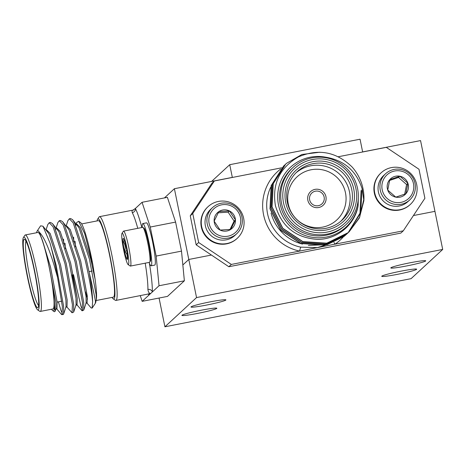 <?xml version="1.0" encoding="UTF-8"?>
<svg xmlns="http://www.w3.org/2000/svg" width="466" height="466" viewBox="0 0 466 466"><rect width="100%" height="100%" fill="white"/><g stroke="black" fill="none" stroke-linecap="round" stroke-linejoin="round"><path stroke-width="0.7" d="M400.911 271.177A17.813 1.212 168.5 0 0 381.747 276.303A17.813 1.212 168.5 0 0 397.498 274.328A17.813 1.212 168.5 0 0 416.662 269.202A17.813 1.212 168.5 0 0 400.911 271.177M409.975 262.801A17.813 1.212 168.5 0 0 390.811 267.933A17.813 1.212 168.5 0 0 406.562 265.958A17.813 1.212 168.5 0 0 425.726 260.826A17.813 1.212 168.5 0 0 409.975 262.801M210.154 301.875A17.813 1.212 168.5 0 0 190.99 307.001A17.813 1.212 168.5 0 0 206.741 305.026A17.813 1.212 168.5 0 0 225.905 299.894A17.813 1.212 168.5 0 0 210.154 301.875M201.091 310.245A17.813 1.212 168.5 0 0 181.926 315.371A17.813 1.212 168.5 0 0 197.677 313.397A17.813 1.212 168.5 0 0 216.841 308.271A17.813 1.212 168.5 0 0 201.091 310.245M164.917 326.788L411.07 278.662L442.7 249.444L196.547 297.57L164.917 326.788L159.069 298.042M164.434 197.922L174.4 188.713L188.794 259.469L182.841 264.968L188.794 259.469L211.418 255.048L188.794 259.469L196.547 297.57M174.4 188.713L232.318 177.389L229.732 164.69L360.049 139.212L362.635 151.91L420.553 140.586L434.947 211.343L413.429 215.548L434.947 211.343L442.7 249.444M229.732 164.69L211.599 181.443M302.516 244.085A42.68 42.319 -132.7 0 1 271.055 213.02M270.653 187.309A42.68 42.319 47.3 0 0 300.675 247.143L317.311 247.621L325.379 245.069M355.931 188.736A37.117 36.797 47.3 0 0 312.348 159.529A37.117 36.797 47.3 0 0 283.532 202.891A37.117 36.797 47.3 0 0 327.115 232.103A37.117 36.797 47.3 0 0 355.931 188.736M281.546 203.409A38.969 38.637 -132.7 0 1 293.114 167.352A38.969 38.637 -132.7 0 1 331.378 159.11A38.969 38.637 -132.7 0 1 357.562 188.549A38.969 38.637 -132.7 0 1 345.999 224.606A38.969 38.637 -132.7 0 1 307.729 232.849A38.969 38.637 -132.7 0 1 281.546 203.409M353.758 189.161A34.886 34.589 -132.7 0 1 326.672 229.924A34.886 34.589 -132.7 0 1 285.705 202.465A34.886 34.589 -132.7 0 1 312.797 161.708A34.886 34.589 -132.7 0 1 353.758 189.161M287.336 202.279A33.034 32.748 47.3 0 0 341.968 220.243A33.034 32.748 47.3 0 0 329.578 164.731A33.034 32.748 47.3 0 0 287.336 202.279M296.015 172.81A33.034 32.748 -132.7 0 1 349.465 191.811A33.034 32.748 -132.7 0 1 340.792 221.28M288.291 204.032A29.323 29.073 47.3 0 0 322.722 227.105A29.323 29.073 47.3 0 0 345.487 192.848A29.323 29.073 47.3 0 0 311.061 169.775A29.323 29.073 47.3 0 0 288.291 204.032M363.876 200.759L362.169 188.876C356.298 170.772 344.083 160.205 325.524 157.17A40.827 40.478 47.3 0 0 278.493 204.912A40.827 40.478 47.3 0 0 318.307 237.794A40.827 40.478 47.3 0 0 358.127 205.605C355.045 224.915 336.662 239.804 317.189 239.361C295.543 237.753 281.627 226.534 275.435 205.71C271.899 184.076 279.583 167.801 298.485 156.891C318.395 148.392 336.248 151.735 352.046 166.933A46.396 46 -132.7 0 1 363.026 188.777A46.396 46 -132.7 0 1 363.876 200.759L359.408 217.907L349.133 231.818L348.271 232.592L326.8 243.17L302.853 241.592L282.833 228.305L272.074 206.887L273.251 183.691L285.681 164.114L286.543 163.333L301.857 154.496L319.921 152.213M293.114 167.352L291.867 168.506A38.969 38.637 47.3 0 0 280.305 204.562A38.969 38.637 47.3 0 0 306.488 233.996A38.969 38.637 47.3 0 0 344.753 225.754L345.999 224.606M347.595 233.233L346.296 234.415L324.825 244.994L300.885 243.415L280.858 230.128L270.099 208.71L271.276 185.515L284.144 165.541M347.164 233.635L346.174 234.532L324.703 245.104L300.756 243.532L280.736 230.245L269.977 208.826L271.154 185.631L283.707 165.937M283.648 165.989L284.079 165.599M349.139 231.812L348.149 232.709L326.678 243.281L302.731 241.708L282.711 228.416L271.952 207.003L273.128 183.802L285.681 164.114M361.954 189.761L360.742 212.723L348.58 232.318L347.281 233.507L325.81 244.079L301.869 242.506L281.848 229.214L271.09 207.801L272.26 184.6L285.128 164.626M348.149 232.72L347.158 233.617L325.687 244.196L301.747 242.617L281.726 229.33L270.967 207.912L272.138 184.717L284.697 165.022M363.83 199.232L359.659 217.22L349.075 231.87M348.516 232.377L348.09 232.779M361.092 190.559L359.973 213.224L348.137 232.709M348.079 232.767L347.653 233.175M307.84 200.211A9.279 9.198 47.3 0 0 323.188 205.256A9.279 9.198 47.3 0 0 319.705 189.662A9.279 9.198 47.3 0 0 307.84 200.211A9.279 9.198 47.3 0 0 323.188 205.256A9.279 9.198 47.3 0 0 319.705 189.662A9.279 9.198 47.3 0 0 307.84 200.211M346.605 234.148L344.019 236.419A46.396 46 47.3 0 0 346.168 234.555A46.396 46 47.3 0 0 346.599 234.148M325.524 157.17L330.843 158.941M358.337 197.077L358.127 205.605M308.352 245.407L327.097 244.673L344.019 236.419M228.853 266.733L196.163 244.825L198.656 242.524L231.34 264.432L228.853 266.733L400.795 233.111L403.288 230.816L424.899 198.289L418.992 169.263L386.308 147.355L338.24 156.757M190.262 215.799L211.873 183.272L214.36 180.977L192.749 213.498L190.262 215.799L196.163 244.825M192.749 213.498L198.656 242.524M281.802 167.789L214.36 180.977M231.34 264.432L403.288 230.816M300.675 247.143L299.58 251.092A46.396 46 -132.7 0 1 263.838 215.95A46.396 46 -132.7 0 1 280.608 169.071M333.93 242.378A3.711 0.478 -124.3 0 0 335.048 244.155A46.396 46 -132.7 0 0 343.197 237.043M237.27 238.295L236.914 238.621A21.529 21.343 -132.7 0 1 204.551 234.666A21.529 21.343 -132.7 0 1 207.702 206.997L208.057 206.671A21.529 21.343 -132.7 0 1 240.415 210.626A21.529 21.343 -132.7 0 1 237.27 238.295A21.529 21.343 -132.7 0 1 204.906 234.334A21.529 21.343 -132.7 0 1 208.057 206.671M236.711 233.757L234.835 235.487A17.813 17.661 -132.7 0 1 208.057 232.214A17.813 17.661 -132.7 0 1 210.661 209.316L212.537 207.586A17.813 17.661 -132.7 0 1 239.314 210.859A17.813 17.661 -132.7 0 1 236.711 233.757A17.813 17.661 -132.7 0 1 209.933 230.478A17.813 17.661 -132.7 0 1 212.537 207.586M238.015 211.68A16.036 15.896 -132.7 0 1 233.728 233.821A16.036 15.896 -132.7 0 1 211.57 229.342A16.036 15.896 -132.7 0 1 215.857 207.201A16.036 15.896 -132.7 0 1 238.015 211.68M220.127 230.07A10.712 10.625 -132.7 0 1 218.822 211.616A10.712 10.625 -132.7 0 1 235.435 219.847A10.712 10.625 -132.7 0 1 220.127 230.07L230.763 229.406L235.435 219.847L229.464 210.958L218.822 211.616L214.156 221.175L220.127 230.07M229.994 229.482L234.101 221.082L235.435 219.847M234.101 221.082L228.13 212.187L229.464 210.958M228.13 212.187L218.216 212.805M381.089 172.839L380.734 173.166A21.529 21.343 47.3 0 0 384.945 207.644A21.529 21.343 47.3 0 0 409.946 204.79L410.301 204.463A21.529 21.343 47.3 0 0 406.084 169.985A21.529 21.343 47.3 0 0 374.658 184.379A21.529 21.343 47.3 0 0 410.301 204.463M385.568 173.754L383.693 175.484A17.813 17.661 47.3 0 0 392.395 205.96A17.813 17.661 47.3 0 0 407.867 201.656L409.742 199.926A17.813 17.661 47.3 0 0 406.253 171.395A17.813 17.661 47.3 0 0 380.25 183.307A17.813 17.661 47.3 0 0 409.742 199.926M413.493 189.86A16.036 15.896 47.3 0 0 400.871 171.028A16.036 15.896 47.3 0 0 382.161 183.499A16.036 15.896 47.3 0 0 394.784 202.331A16.036 15.896 47.3 0 0 413.493 189.86M408.298 188.806A10.712 10.625 47.3 0 0 407.907 183.289L405.874 193.751L395.791 197.141L387.741 190.07L389.774 179.614L399.863 176.224L407.907 183.289A10.712 10.625 47.3 0 0 389.774 179.614A10.712 10.625 47.3 0 0 395.791 197.141A10.712 10.625 47.3 0 0 408.298 188.806M389.582 180.459L398.529 177.453L406.579 184.524L404.698 194.176M406.579 184.524L407.907 183.289M398.529 177.453L399.863 176.224M309.651 199.856A7.421 7.357 47.3 0 0 321.924 203.892A7.421 7.357 47.3 0 0 319.14 191.421A7.421 7.357 47.3 0 0 309.651 199.856M112.056 297.407A40.827 4.538 -101.1 0 0 113.191 298.811A40.827 4.538 -101.1 0 0 114.024 298.811A40.827 4.538 -101.1 0 0 109.813 255.286A40.827 4.538 -101.1 0 0 97.784 218.985A40.827 4.538 -101.1 0 0 97.621 219.177A40.827 4.538 -101.1 0 0 97.097 220.913M97.621 219.177L99.054 217.022A42.68 4.747 78.9 0 1 99.223 216.818A42.68 4.747 78.9 0 1 99.526 216.655A42.68 4.747 78.9 0 1 112.09 256.201A42.68 4.747 78.9 0 1 116.203 300.273A42.68 4.747 78.9 0 1 115.906 300.43A42.68 4.747 78.9 0 1 115.329 300.273L113.191 298.811M115.906 300.43L150.594 293.551C149.161 293.458 148.264 292.089 147.897 289.438A3.711 3.285 -178.7 0 1 152.335 291.943L159.034 285.751L156.162 256.073L150.256 227.047L142.054 202.296L167.393 197.339L175.595 222.09L150.256 227.047M34.525 270.268A37.117 4.13 -101.1 0 0 23.44 237.439A37.117 4.13 -101.1 0 0 27.418 276.833A37.117 4.13 -101.1 0 0 37.595 309.832A37.117 4.13 -101.1 0 0 34.525 270.268M23.44 237.439L24.873 235.283A38.969 4.334 78.9 0 1 25.304 234.951A38.969 4.334 78.9 0 1 36.511 269.75A38.969 4.334 78.9 0 1 40.262 311.439A38.969 4.334 78.9 0 1 39.738 311.294L37.595 309.832M34.315 270.461A34.886 3.879 78.9 0 1 38.049 307.49A34.886 3.879 78.9 0 1 27.634 276.635A34.886 3.879 78.9 0 1 24.745 239.442A34.886 3.879 78.9 0 1 34.315 270.461M26.014 241.172A33.034 3.676 -101.1 0 0 29.62 276.117A33.034 3.676 -101.1 0 0 38.573 305.411M78.678 221.268L80.519 222.521A40.827 4.538 78.9 0 1 91.715 258.828A40.827 4.538 78.9 0 1 92.944 265.154L84.631 233.478L78.678 221.268L76.704 222.468L76.22 223.93M96.229 300.5L113.384 297.145A38.969 4.334 -101.1 0 0 109.638 255.45A38.969 4.334 -101.1 0 0 98.425 220.651L81.655 223.93M37.169 231.002L40.6 225.829L42.959 226.196L50.013 243.054A46.396 5.161 78.9 0 1 55.326 265.55A46.396 5.161 78.9 0 1 57.551 277.375L54.277 265.824C48.872 247.9 43.897 236.728 39.36 232.307A40.827 4.538 -101.1 0 0 37.169 231.002A40.827 4.538 -101.1 0 0 36.645 232.732M51.604 309.226A40.827 4.538 -101.1 0 0 52.74 310.63A40.827 4.538 -101.1 0 0 52.233 283.037L55.145 311.276L54.371 311.748L52.74 310.63M40.262 311.439L52.932 308.964A38.969 4.334 -101.1 0 0 49.186 267.268A38.969 4.334 -101.1 0 0 37.973 232.47L25.304 234.951M66.166 225.894L67.919 220.61L69.347 218.775L73.197 222.83L85.086 259.731C89.227 277.526 91.738 291.5 92.612 301.659A46.396 5.161 -101.1 0 0 89.373 273.152C94.336 294.611 96.293 304.368 95.239 302.44M69.347 218.775L70.599 218.531L72.585 219.672L74.455 222.585L86.344 259.486L89.373 273.152M50.013 243.054L56.176 265.387L63.626 306.389L63.632 314.032L63.265 314.509L61.489 314.445L56.578 308.696M46.052 229.825L47.806 224.548L49.233 222.707L53.089 226.767L64.978 263.663L72.422 304.671L72.067 312.785L66.632 306.727M49.233 222.707L50.491 222.463L52.477 223.604L54.347 226.517L66.236 263.418L73.68 304.426L73.686 312.069L72.067 312.785M55.996 228.206L57.866 222.579L59.287 220.738L63.143 224.798L75.032 261.7L82.476 302.702L82.121 310.822L76.22 304.007M59.287 220.738L60.545 220.494L62.531 221.641L64.401 224.554L76.29 261.455L83.734 302.457L83.74 310.1L82.121 310.822M57.551 277.375L62.368 306.634L62.013 314.754M62.485 313.839L60.86 310.164L58.378 301.846M77.251 298.246L72.236 274.934M82.593 309.907L80.968 306.232L73.494 274.69M39.36 232.307L42.633 241.021C44.893 247.982 47.101 256.714 49.25 267.204L52.233 283.037M92.944 265.154L95.151 279.577C96.45 289.246 96.852 295.863 96.357 299.422L95.448 302.37M95.996 301.519L95.478 303.081L92.146 308.096L92.612 301.659M85.499 291.862L87.521 299.166M86.74 302.795L91.12 307.921L92.146 308.096M42.633 241.021L50.509 266.96L57.126 301.997L56.957 308.917L55.699 309.162M46.291 230.105L46.746 230.018L50.153 233.466L60.563 264.997L67.18 300.034L67.011 306.954L65.753 307.199M55.664 229.26L56.217 228.387M56.345 228.136L56.805 228.049L60.207 231.503L70.622 263.028L77.234 298.065L77.065 304.985L75.807 305.23M65.421 248.774L65.001 243.287M66.405 226.173L66.859 226.086L70.261 229.534L80.676 261.065L87.288 296.102L87.119 303.022L85.866 303.267M75.475 246.805L75.055 241.318M75.777 225.328L76.325 224.455M75.381 224.461L76.913 224.117L80.315 227.571L90.73 259.096L95.151 279.577M49.25 267.204L55.868 302.248L55.961 308.824L55.145 311.276M42.959 226.196L48.895 233.711L59.31 265.241L65.922 300.279L66.015 306.855L63.632 314.032M52.477 223.604L58.949 231.748L69.364 263.273L75.975 298.316L76.069 304.892L73.686 312.069M63.743 243.532L63.539 239.151M62.531 221.641L69.003 229.779L79.418 261.31L86.035 296.347L86.128 302.923L83.74 310.1M73.797 241.569L73.593 237.188M72.585 219.672L79.057 227.816L89.472 259.341L96.089 294.378L96.357 299.422M137.761 228.334A42.68 4.747 -101.1 0 0 132.274 212.659C131.727 210.813 132.175 209.956 133.614 210.09M99.526 216.655L133.055 210.102L135.356 208.483A46.396 5.161 78.9 0 1 141.862 227.53M140.272 295.671L142.153 301.345L167.492 296.393L184.373 280.8L159.034 285.751M156.162 256.073L181.501 251.122L175.595 222.09M181.501 251.122L184.373 280.8M142.054 202.296L135.356 208.483A3.711 3.483 151.2 0 1 132.274 212.659M142.153 301.345L152.335 291.943A46.396 5.161 78.9 0 0 149.4 263.249M148.281 293.825L148.485 294.075A3.711 3.483 -28.8 0 1 148.485 294.081A3.711 3.483 -28.8 0 1 148.852 295.159A46.396 5.161 78.9 0 1 148.31 294.098M149.079 262.422A21.529 2.394 -101.1 0 0 151.106 265.806L154.729 265.102A21.529 2.394 -101.1 0 0 154.141 250.277A21.529 2.394 -101.1 0 0 146.47 222.847L142.846 223.558A21.529 2.394 -101.1 0 0 142.241 227.455M151.106 265.806A21.529 2.394 -101.1 0 0 150.524 250.982A21.529 2.394 -101.1 0 0 142.846 223.558M142.928 227.437L143.959 228.136A16.922 1.881 78.9 0 1 144.489 228.823A16.922 1.881 78.9 0 1 149.161 246.083A16.922 1.881 78.9 0 1 150.413 261.146L149.726 262.183A17.813 1.98 -101.1 0 0 149.044 250.067A17.813 1.98 -101.1 0 0 143.487 228.159A17.813 1.98 -101.1 0 0 142.928 227.437A17.813 1.98 -101.1 0 0 142.689 227.367L123.577 231.107A17.813 1.98 -101.1 0 0 123.379 231.258L122.005 233.332A16.036 1.782 -101.1 0 0 122.616 244.236A16.036 1.782 -101.1 0 0 128.121 264.601A16.036 1.782 -101.1 0 0 127.9 253.62A16.036 1.782 -101.1 0 0 122.005 233.332M128.121 264.601L130.177 266.004A17.813 1.98 -101.1 0 0 130.416 266.074L149.528 262.335A17.813 1.98 -101.1 0 0 149.726 262.183M130.416 266.074A17.813 1.98 -101.1 0 0 129.927 253.807A17.813 1.98 -101.1 0 0 123.577 231.107M126.81 250.784L124.521 251.232A10.712 1.194 -101.1 0 0 126.834 258.968A10.712 1.194 -101.1 0 0 127.434 259.352A10.712 1.194 -101.1 0 0 127.573 256.667A10.712 1.194 -101.1 0 0 127.02 252.065A10.712 1.194 -101.1 0 0 126.001 246.625A10.712 1.194 -101.1 0 0 123.682 238.889A10.712 1.194 -101.1 0 0 123.344 238.452A10.712 1.194 -101.1 0 0 122.942 241.19A10.712 1.194 -101.1 0 0 124.521 251.232C125.82 247.557 125.296 244.213 122.942 241.19L124.492 240.887M126.834 258.968C127.894 256.055 127.119 253.475 124.521 251.232M147.897 289.438A42.68 4.747 -101.1 0 0 145.217 263.179M61.768 301.187L57.132 302.09M92.14 271.043L89.058 271.643L92.14 271.043"/></g></svg>
